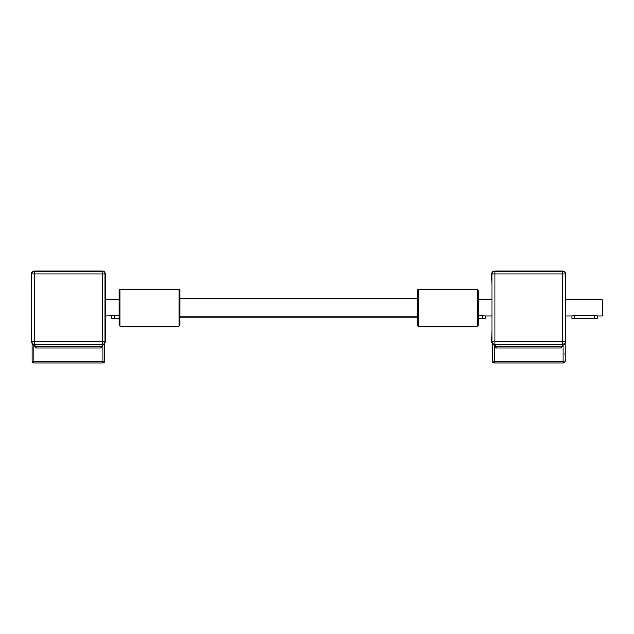 <?xml version="1.0" encoding="UTF-8"?>
<svg xmlns="http://www.w3.org/2000/svg" width="634" height="634" viewBox="0 0 634 634"><rect width="100%" height="100%" fill="white"/><g stroke="black" fill="none" stroke-linecap="round" stroke-linejoin="round"><path stroke-width="0.95" d="M31.93 285.157L31.7 273.745A2.758 2.758 90 0 1 34.458 270.987L102.565 270.987A2.758 2.758 90 0 1 105.323 273.745L105.323 341.845A2.758 2.758 90 0 1 102.565 344.611L103.025 344.611L103.025 361.174L104.864 361.174A1.839 1.839 90 0 1 103.025 363.013A1.839 1.839 -90 0 0 104.872 361.174L104.864 344.611L103.025 344.611M31.93 316.358L31.93 289.944M31.93 326.573L31.93 321.327M33.998 344.611L32.16 344.611L32.16 361.174A1.839 1.839 0 0 0 33.998 363.013L103.025 363.013L103.025 361.174L33.998 361.174L33.998 363.013A1.839 1.839 90 0 1 32.16 361.174L33.998 361.174L33.998 344.611L34.918 344.611L34.458 344.611A2.758 2.758 90 0 1 31.7 341.845L31.93 331.36M105.093 291.688L105.093 282.487M105.093 323.903L105.101 333.104M34.918 344.381L34.918 346.679L36.304 348.058L100.727 348.058L45.505 348.058M102.106 344.381L102.106 346.679L100.727 348.058L102.106 346.679L34.918 346.679M102.336 271.217A2.758 2.758 90 0 1 105.093 273.975L102.336 273.975L102.336 271.217L34.688 271.217A2.758 2.758 0 0 0 31.93 273.975A2.758 2.758 90 0 1 34.688 271.217L34.688 273.975L31.93 273.975L31.93 341.615L34.688 341.615L34.688 344.381A2.758 2.758 90 0 1 31.93 341.615A2.758 2.758 0 0 0 34.688 344.381L102.336 344.381L102.336 341.615L105.093 341.615A2.758 2.758 90 0 1 102.336 344.381M105.093 341.615L105.093 273.975M105.101 330.805L105.101 326.573L105.101 330.805M105.101 321.327L105.101 316.358M105.101 285.157L105.101 289.944M105.323 316.081L119.137 315.605M111.774 316.081L111.774 318.379L119.137 318.379M105.101 326.573L105.101 331.36M104.872 356.577L104.872 355.08L104.872 356.577M104.864 356.577L104.864 355.08L104.864 356.577M104.864 349.215L104.872 361.174A1.839 1.839 0 0 1 103.025 363.013M492.087 285.157L491.857 273.745A2.758 2.758 90 0 1 494.615 270.987L562.723 270.987A2.758 2.758 90 0 1 565.48 273.745L565.48 341.845A2.758 2.758 90 0 1 562.723 344.611L563.182 344.611L563.182 361.174L565.021 361.174A1.839 1.839 90 0 1 563.182 363.013A1.839 1.839 -90 0 0 565.029 361.174L565.021 344.611L563.182 344.611M492.087 316.358L492.087 289.944M492.087 326.573L492.087 321.327M494.155 344.611L492.317 344.611L492.317 361.174A1.839 1.839 0 0 0 494.155 363.013L563.182 363.013L563.182 361.174L494.155 361.174L494.155 363.013A1.839 1.839 90 0 1 492.317 361.174L494.155 361.174L494.155 344.611L494.615 344.611A2.758 2.758 90 0 1 491.857 341.845L492.087 331.36M565.251 291.688L565.251 282.487M565.251 323.903L565.251 333.104M495.075 346.679L562.263 346.679L560.884 348.058L562.263 346.679L562.263 344.381L495.075 344.381L495.075 346.679L496.462 348.058L560.884 348.058L505.663 348.058M562.493 271.217A2.758 2.758 90 0 1 565.251 273.975L562.493 273.975L562.493 271.217L494.845 271.217A2.758 2.758 0 0 0 492.087 273.975A2.758 2.758 90 0 1 494.845 271.217L494.845 273.975L492.087 273.975L492.087 341.615L494.845 341.615L494.845 344.381A2.758 2.758 90 0 1 492.087 341.615A2.758 2.758 0 0 0 494.845 344.381L562.493 344.381L562.493 341.615L565.251 341.615A2.758 2.758 90 0 1 562.493 344.381M565.251 341.615L565.251 273.975M565.259 330.805L565.259 326.573L565.259 330.805M565.259 321.327L565.259 316.358M565.259 285.157L565.259 289.944M602.3 299.787L602.023 316.081L597.696 316.081L597.696 318.379L571.931 318.379L571.931 316.081L574.689 315.605L594.938 315.605L597.696 316.081M478.06 315.605L485.422 316.081L485.422 318.379L478.06 318.379L478.06 319.298L478.06 290.309L477.14 289.389L477.14 326.201L418.234 326.201L418.234 289.389L477.14 289.389L418.234 289.389L417.315 290.309L417.315 325.282L418.234 326.201L477.14 326.201L478.06 325.282L478.06 290.309M602.3 307.799L602.3 315.803L602.3 307.799M565.259 326.573L565.259 331.36M565.029 356.57L565.029 358.067L565.021 356.57M565.021 349.207L565.021 361.174A1.839 1.839 0 0 1 563.182 363.013M179.874 290.309L178.954 289.389L120.056 289.389L119.137 290.309L119.137 325.282L120.056 326.201L120.056 289.389L178.954 289.389L178.954 326.201L120.056 326.201L178.954 326.201L179.874 325.282L179.874 290.309L179.874 298.59L417.315 298.59L179.874 298.59L179.874 325.282M478.06 318.379L478.06 325.282M179.874 317L417.315 317L179.874 317M31.93 273.975L31.93 341.615L31.93 273.975M34.688 273.975L102.336 273.975L102.336 341.615L34.688 341.615L34.688 273.975M114.532 315.605L114.532 318.379M104.864 361.174L104.864 344.611M492.087 273.975L492.087 341.615L492.087 273.975M494.845 273.975L562.493 273.975L562.493 341.615L494.845 341.615L494.845 273.975M594.938 315.605L594.938 318.379M574.689 315.605L574.689 318.379M482.656 315.605L482.656 318.379M105.323 299.517L119.137 299.517M104.864 354.271L104.404 353.812M32.16 344.611L32.16 361.174M565.48 316.081L571.931 316.081M491.857 316.081L485.422 316.081M491.857 299.517L478.06 299.517M565.48 299.517L602.023 299.517M565.021 354.271L564.561 353.812M565.029 344.611L565.029 361.174M492.317 344.611L492.317 361.174"/></g></svg>
